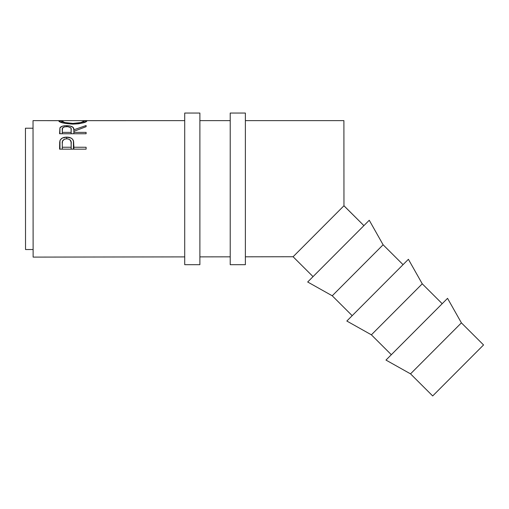 <?xml version="1.0" encoding="UTF-8"?>
<svg xmlns="http://www.w3.org/2000/svg" width="509" height="509" viewBox="0 0 509 509"><rect width="100%" height="100%" fill="white"/><g stroke="black" fill="none" stroke-linecap="round" stroke-linejoin="round"><path stroke-width="0.76" d="M82.528 120.658L184.716 120.627L84.36 120.627L86.206 120.735L86.727 121.263L82.802 122.943L78.31 123.808L72.959 124.126L63.027 122.987L58.955 121.295L59.458 120.741L61.315 120.627L33.034 120.627L33.034 128.211L25.45 128.211L25.533 249.531L33.117 249.518L33.123 257.102L184.716 256.892L33.123 257.102L33.034 120.627L33.123 257.102L33.034 128.211L33.117 249.518L25.533 249.531L25.45 128.211L25.533 249.531M474.178 354.347L432.688 395.951L483.55 344.949L461.402 322.859L410.534 373.861L432.688 395.951L410.534 373.861L461.402 322.859L447.551 298.338L385.975 360.079L410.534 373.861L385.975 360.079L447.551 298.338L461.402 322.859L483.55 344.949L458.119 370.45L474.178 354.347M371.392 334.827L391.332 354.709L371.392 334.827L422.254 283.818L371.392 334.827L346.833 321.039L371.392 334.827M442.194 303.708L422.254 283.818L408.403 259.297L346.833 321.039L408.403 259.297L422.254 283.818L442.194 303.708M332.243 295.786L352.183 315.669L332.243 295.786L383.105 244.778L332.243 295.786L307.684 281.999L332.243 295.786M403.052 264.667L383.105 244.778L369.26 220.257L307.684 281.999L369.26 220.257L383.105 244.778L403.052 264.667M343.963 205.744L293.095 256.746L245.376 256.81L293.095 256.746L313.041 276.629L293.095 256.746L343.963 205.744L343.906 120.627L245.376 120.627L343.906 120.627L343.963 205.744L363.903 225.627L343.931 205.77M199.884 256.873L230.214 256.829L199.884 256.873M230.214 120.627L199.884 120.627L230.214 120.627M86.104 149.162L59.566 149.156L59.706 141.877L60.329 139.829L62.403 138.009L66.685 137.137L71.05 138.047L72.571 139.231L73.595 141.419L73.856 147.247L86.104 147.254L86.104 149.162L86.104 147.254L73.856 147.247L73.423 140.745C72.469 138.359 70.223 137.156 66.685 137.137C63.231 137.163 60.991 138.314 59.967 140.592L59.566 149.156L86.104 149.162L86.104 147.254L86.104 149.162M86.11 133.752L59.572 133.752L59.928 127.861L62.327 126.213L65.502 125.685L69.924 125.933L73.156 127.46L73.862 129.789L86.11 125.532L86.11 126.684L73.862 131.322L73.862 132.385L86.11 132.385L86.11 133.752L86.11 132.385L73.862 132.385L73.862 131.322L86.11 126.684L86.11 125.532L73.862 129.789C74.206 127.218 71.807 125.838 66.666 125.659C63.122 125.672 60.876 126.404 59.928 127.861L59.572 133.752L86.11 133.752L86.11 132.385L86.11 133.752M25.475 188.871L25.45 128.211L33.034 128.211L33.034 120.627L33.053 154.749L33.034 128.211M33.104 222.993L33.123 257.102M33.117 249.518L33.098 222.993M33.034 120.627L63.173 120.665M59.967 149.156L59.967 140.592L59.967 149.156M66.685 138.722L66.685 137.137L66.685 138.722M73.423 149.162L73.423 140.745L73.423 149.162M73.856 149.162L73.856 145.759L73.856 149.162M71.139 147.247L71.133 149.162L71.139 147.247L62.289 147.247L62.289 143.506C61.824 140.783 63.294 139.186 66.698 138.722C70.166 139.212 71.661 140.859 71.196 143.665L71.196 149.162L71.082 141.935L69.835 139.651L67.283 138.747L64.522 139.129L62.575 141.018L62.289 143.506L62.289 149.156L62.289 143.506L62.289 149.156L62.289 147.247L71.139 147.247M59.928 133.752L59.928 127.861L59.928 133.752M66.666 126.595L66.666 125.659L66.666 126.595M73.862 133.752L73.862 129.789L73.862 133.752M86.11 126.684L86.11 125.532M62.289 129.744L62.289 133.752L62.289 132.385L71.139 132.385L71.139 133.752L71.139 132.385L62.289 132.385L62.289 129.744C61.793 127.918 63.25 126.868 66.66 126.595C70.153 126.875 71.661 127.944 71.177 129.801L71.177 133.752L71.063 128.65L70.477 127.606L67.837 126.658L64.465 126.862L62.556 128.083L62.289 132.111M63.141 120.665L58.891 121.117C59.744 122.599 64.433 123.598 72.959 124.126C81.459 123.566 86.072 122.554 86.791 121.091L82.566 120.665M72.946 123.413L72.946 124.126L72.946 123.413C66.005 123.013 62.232 122.243 61.614 121.104L61.614 122.58L61.614 121.104L64.885 122.535L72.946 123.413L80.893 122.529L84.068 121.104C83.527 122.236 79.818 123.006 72.946 123.413M84.068 122.58L84.068 121.104L84.068 122.58M84.036 121.002L82.267 120.646L64.668 120.627M64.083 120.633L61.614 121.104M296.772 253.062L293.572 256.269M184.716 264.693L199.884 264.693L199.884 113.049L184.716 113.049L184.716 264.693L184.716 113.049L199.884 113.049L199.884 264.693L184.716 264.693M230.214 264.693L245.376 264.693L245.376 113.049L230.214 113.049L230.214 264.693L230.214 113.049L245.376 113.049L245.376 264.693L230.214 264.693M71.196 149.162L71.196 143.659M71.177 133.752L71.177 129.795M62.289 131.487L62.289 133.752"/></g></svg>
